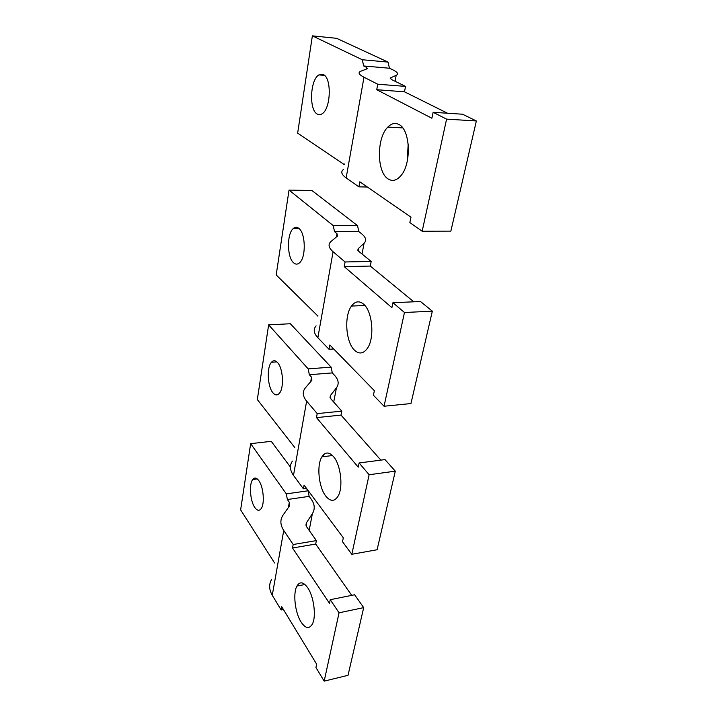 <?xml version="1.0" encoding="UTF-8"?>
<svg xmlns="http://www.w3.org/2000/svg" width="717" height="717" viewBox="0 0 717 717"><rect width="100%" height="100%" fill="white"/><g stroke="black" fill="none" stroke-linecap="round" stroke-linejoin="round"><path stroke-width="1.08" d="M333.719 348.982L329.04 349.296L329.829 344.994L374.373 390.693L373.414 395.228L384.052 406.243L410.949 403.546L432.333 311.16L420.485 301.525L392.943 302.699L391.894 307.656L344.232 266.634L370.277 266.061L371.182 261.454L358.796 251.389L358.115 248.808L364.084 243.233C366.835 240.428 365.921 237.202 361.341 233.554L358.823 231.591L357.523 225.622L311.922 190.516L289.032 190.086L276.188 274.943L317.828 315.982M384.052 406.243L404.469 312.513L432.333 311.16M404.469 312.513L392.943 302.699M413.79 301.812L370.277 266.061M344.232 266.634L345.083 261.965L371.182 261.454M357.523 225.622L333.244 225.613L334.525 231.663L358.823 231.591M317.434 316L317.891 315.623M333.244 225.613L289.032 190.086M363.591 304.151C372.365 311.16 374.821 337.492 367.642 347.96C363.636 353.768 359.262 354.521 354.53 350.219C345.764 342.215 343.936 315.982 351.473 306.069C355.121 301.185 359.163 300.548 363.591 304.151M298.98 228.49C305.576 233.357 306.123 256.946 299.805 262.565C297.743 264.573 295.655 264.636 293.54 262.745C287.015 257.34 286.719 234.02 293.172 228.642C295.063 226.922 297.008 226.868 298.98 228.49M329.04 349.296L317.855 337.725C313.714 333.244 313.132 329.282 316.107 325.85M345.083 261.965L333.082 251.748L317.855 337.725M334.525 231.663L336.972 233.652L337.537 236.01L330.851 241.638C327.893 244.434 328.637 247.804 333.082 251.748M306.526 488.385L303.399 488.824L304.089 485.113L343.318 537.822L342.493 541.702L351.805 554.286L377.097 549.751L395.3 471.159L384.984 459.597L359.118 462.958L358.231 467.161L316.484 417.617L341.014 415.098L341.794 411.146L330.86 398.876L330.403 395.542L336.434 387.834C339.249 383.962 338.612 379.786 334.543 375.314L332.303 372.912L331.129 367.14L290.331 323.743L268.633 324.864L257.331 399.539L294.786 447.551M351.805 554.286L369.13 474.744L395.3 471.159M369.13 474.744L359.118 462.958M380.852 460.126L341.014 415.098M316.484 417.617L317.219 413.61L341.794 411.146M331.129 367.14L308.185 368.888L309.341 374.731L332.303 372.912M308.185 368.888L268.633 324.864M333.575 456.702C340.754 464.813 343.389 487.139 338.173 495.985C334.615 501.712 330.501 501.766 325.823 496.146C318.68 487.3 316.493 465.297 321.897 456.846C325.204 451.791 329.094 451.737 333.575 456.702M277.667 362.694C283.09 368.395 284.228 387.951 279.442 393.221C277.38 395.605 275.194 395.443 272.89 392.737C267.513 386.615 266.59 367.355 271.447 362.264C273.383 360.122 275.453 360.266 277.667 362.694M303.399 488.824L293.486 475.407C289.811 470.2 289.453 465.423 292.419 461.094M317.219 413.61L306.634 401.144L293.486 475.407M309.341 374.731L311.51 377.169L311.886 380.234L305.2 388.085C302.233 391.957 302.708 396.304 306.634 401.144M367.364 187.029L358.885 186.85L359.817 181.813L410.993 217.197L409.855 222.584L422.179 231.224L450.859 231.134L476.366 120.967L462.537 114.218L433.131 112.309L431.876 118.242L376.739 89.715L404.487 91.812L405.553 86.398L391.365 79.47L390.389 77.938L396.187 75.339C398.84 74.003 397.55 72.085 392.333 69.585L389.465 68.24L388.014 62.083L336.596 38.315L312.37 35.85L297.654 133.12L344.339 164.605M422.179 231.224L446.592 119.13L476.366 120.967M446.592 119.13L433.131 112.309M447.551 113.241L404.487 91.812M376.739 89.715L377.751 84.212L405.553 86.398M388.014 62.083L362.264 59.735L363.698 65.964L389.465 68.24M343.918 164.587L344.447 164.032M362.264 59.735L312.37 35.85M398.93 124.507C410.375 129.625 411.683 163.7 400.955 175.611C396.761 180.505 392.513 181.634 388.211 179.008C376.721 172.519 376.398 138.014 387.825 127.079C391.437 123.423 395.139 122.562 398.93 124.507M407.202 161.424L408.188 143.92M323.43 74.604C331.801 78.063 330.887 108.392 322.345 113.618C320.571 114.899 318.85 115.034 317.165 114.012C308.893 109.853 310.111 79.766 318.868 74.909L323.43 74.604M358.885 186.85L346.15 177.924C341.435 174.482 340.548 171.668 343.488 169.472M377.751 84.212L363.985 77.23L346.15 177.924M363.698 65.964L366.477 67.326L367.292 68.715L360.687 71.27C357.783 72.569 358.876 74.559 363.985 77.23M283.43 609.504L281.145 609.97L281.736 606.725L316.645 664.175L315.937 667.527L324.174 681.15L348.032 675.306L363.698 607.631L354.628 594.778L330.25 599.699L329.488 603.311L292.527 547.994L315.704 544.051L316.376 540.6L306.634 526.798L306.347 522.935L312.379 513.668C315.202 509.025 314.79 504.159 311.151 499.095L309.135 496.37L308.068 490.795L306.302 488.42M324.174 681.15L339.06 612.802L363.698 607.631M339.06 612.802L330.25 599.699M351.724 595.37L315.704 544.051M292.527 547.994L293.172 544.517L316.376 540.6M308.068 490.795L286.316 493.87L287.374 499.516L309.135 496.37M286.316 493.87L250.654 443.653L240.634 509.877L274.575 562.97M290.421 467.063L271.268 441.331L250.654 443.653M307.781 587.859C313.858 596.643 316.43 616.477 312.406 623.987C309.296 629.275 305.514 628.621 301.059 622.015C295.019 612.677 292.805 593.255 296.928 586.058C299.84 581.245 303.452 581.846 307.781 587.859M258.909 480.775C263.515 486.995 264.878 503.943 261.14 508.685C259.195 511.185 257.045 510.728 254.687 507.34C250.125 500.789 248.933 484.127 252.707 479.521C254.553 477.226 256.623 477.647 258.909 480.775M281.145 609.97L272.263 595.271C268.974 589.544 268.794 584.194 271.734 579.211M293.172 544.517L283.735 530.472L272.263 595.271M287.374 499.516L289.318 502.276L289.551 505.852L282.919 515.317C279.971 519.959 280.239 525.014 283.735 530.472M362.022 254.015L364.084 243.233M336.972 233.652L336.381 236.986M358.115 248.808L357.837 250.278M323.277 456.675L323.681 454.569M333.71 402.076L336.434 387.834M311.51 377.169L310.73 381.605M330.403 395.542L330.035 397.487M395.058 81.281L396.187 75.339M366.477 67.326L366.145 69.155M390.389 77.938L390.227 78.745M309.179 530.401L312.379 513.668M289.318 502.276L288.395 507.502M306.347 522.935L305.917 525.22M351.473 306.069L364.89 305.487M293.172 228.642L299.15 228.633M321.897 456.846L332.518 455.528M271.447 362.264L276.861 361.879M387.825 127.079L402.694 127.904M318.868 74.909L324.505 75.366M296.928 586.058L304.976 584.516M252.707 479.521L257.269 478.92"/></g></svg>
